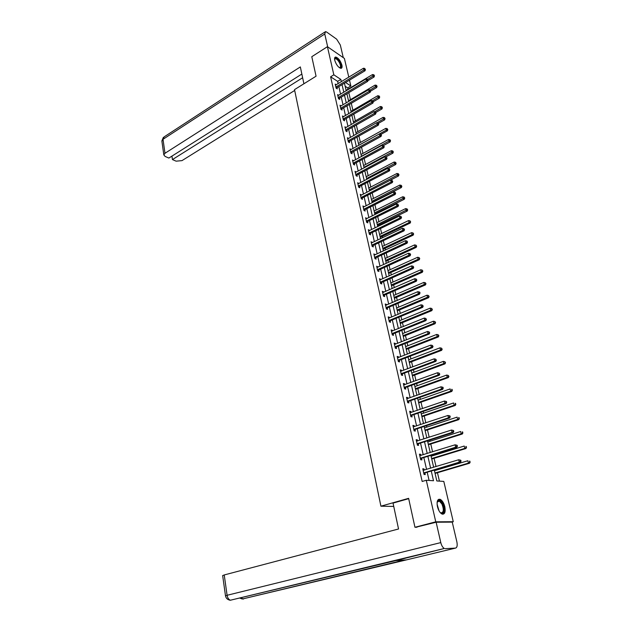 <?xml version="1.0" encoding="UTF-8"?>
<svg xmlns="http://www.w3.org/2000/svg" width="632" height="632" viewBox="0 0 632 632"><rect width="100%" height="100%" fill="white"/><g stroke="black" fill="none" stroke-linecap="round" stroke-linejoin="round"><path stroke-width="0.95" d="M437.447 506.611C436.578 501.279 437.51 498.861 440.22 499.351C442.274 500.465 443.806 502.93 444.825 506.761C445.718 512.118 444.786 514.543 442.029 514.053C439.983 512.923 438.45 510.443 437.447 506.611M334.739 60.253C334.32 58.191 334.66 57.125 335.75 57.054C338.373 57.947 340.419 60.633 341.904 65.112C342.331 67.197 341.991 68.272 340.877 68.335C338.27 67.434 336.216 64.741 334.739 60.253M416.962 527.238L414.955 527.27L408.612 498.34L380.914 506.192L294.52 89.626L316.063 76.196L311.789 56.698L327.423 46.689L344.385 58.413L348.793 77.175M349.488 80.153L350.863 85.992L345.578 82.516M348.003 89.238L347.687 87.895L350.863 85.992M439.422 481.118L437.463 472.72M436.823 469.979L436.68 469.386M436.025 466.574L434.089 458.279M433.449 455.53L433.244 454.637M432.58 451.817L430.763 444.004M430.116 441.239L429.839 440.062M429.183 437.226L427.469 429.894M426.821 427.121L426.482 425.66M425.818 422.816L424.214 415.943M423.566 413.162L423.163 411.432M422.5 408.58L420.999 402.157M420.351 399.369L419.877 397.362M419.214 394.51L417.823 388.53M417.167 385.733L416.638 383.466M415.967 380.598L414.679 375.06M414.023 372.256L413.431 369.728M412.767 366.852L411.566 361.733M410.911 358.929L410.263 356.148M409.591 353.272L408.493 348.564M407.838 345.743L407.134 342.726M406.463 339.842L405.46 335.545M404.796 332.716L404.038 329.462M403.366 326.562L402.458 322.66M401.794 319.832L400.98 316.34M400.301 313.44L399.479 309.925M398.824 307.089L397.955 303.368M397.275 300.461L396.548 297.324M395.885 294.488L394.961 290.546M394.281 287.631L393.641 284.866M392.978 282.022L392.006 277.867M391.327 274.944L390.766 272.542M390.094 269.69L389.075 265.322M388.396 262.399L387.922 260.352M387.25 257.5L386.184 252.918M385.504 249.988L385.109 248.297M384.438 245.437L383.324 240.658M382.637 237.719L382.32 236.368M381.657 233.5L380.496 228.523M379.808 225.585L379.571 224.565M378.9 221.69L377.691 216.523M377.004 213.577L376.846 212.889M376.174 210.014L374.926 204.65M373.48 198.456L372.185 192.91M370.81 187.017L369.475 181.289M368.172 175.696L366.797 169.795M365.557 164.494L364.143 158.427M362.973 153.41L361.52 147.169M360.414 142.445L358.921 136.038M357.878 131.582L356.345 125.018M355.374 120.838L353.802 114.108M352.893 110.197L351.289 103.316M350.436 99.666L348.793 92.635M434.303 470.089L436.823 480.952L443.798 481.41L453.27 521.716L435.764 521.827L426.284 480.265L433.513 480.739L431.261 470.998M451.706 522.119L453.27 521.716M380.914 506.192L393.744 506.437M347.687 87.895L345.159 86.252M338.16 83.629L337.646 81.362L330.615 76.796L422.168 481.466L426.284 480.265M429.089 480.446L427.2 472.207M426.561 469.418L423.843 457.536M423.203 454.732L420.517 443.04M419.877 440.228L417.238 428.717M416.591 425.889L413.992 414.56M413.344 411.724L410.784 400.57M410.136 397.726L407.616 386.737M406.969 383.885L404.488 373.07M403.832 370.21L401.391 359.561M400.735 356.693L398.326 346.202M397.67 343.326L395.3 332.993M394.645 330.109L392.314 319.934M391.65 317.043L389.352 307.026M388.688 304.126L386.428 294.259M385.765 291.352L383.537 281.635M382.866 278.728L380.669 269.145M380.006 266.23L377.841 256.797M377.178 253.882L375.045 244.584M374.373 241.661L372.28 232.505M371.608 229.574L369.538 220.552M368.867 217.621L366.829 208.726M366.157 205.795L364.151 197.034M363.471 194.095L361.496 185.46M360.825 182.514L358.873 174.013M358.202 171.067L356.274 162.677M355.603 159.73L353.707 151.467M353.035 148.52L351.163 140.375M350.491 137.421L348.651 129.394M347.971 126.44L346.162 118.532M345.483 115.569L343.697 107.772M343.018 104.817L341.256 97.131M340.577 94.168L338.839 86.592M336.256 84.783L335.189 84.096L336.106 88.132L337.275 88.875L337.03 87.793M338.681 95.306L337.583 94.61L338.507 98.687L339.684 99.414L339.431 98.316M341.13 105.931L340 105.236L340.94 109.344L342.11 110.063L341.857 108.957M343.603 116.659L342.441 115.964L343.389 120.12L344.566 120.823L344.314 119.701M345.396 127.893L346.091 127.498L344.914 126.803L345.87 131.006L347.047 131.693L346.786 130.563M348.595 138.487L347.403 137.76L348.374 142.002L349.551 142.674L349.291 141.529M351.123 149.571L349.923 148.828L350.902 153.118L352.079 153.774L351.819 152.612M353.683 160.773L352.474 160.015L353.462 164.352L354.639 164.984L354.378 163.814M356.266 172.102L355.042 171.319L356.045 175.696L357.23 176.32L356.954 175.135M358.873 183.541L357.649 182.743L358.652 187.167L359.837 187.767L359.568 186.574M361.512 195.106L360.272 194.285L361.291 198.764L362.476 199.349L362.207 198.14M364.182 206.79L362.934 205.953L363.961 210.48L365.146 211.041L364.869 209.824M366.876 218.609L365.612 217.748L366.655 222.322L367.848 222.867L367.563 221.635M369.602 230.554L368.33 229.677L369.38 234.29L370.573 234.82L370.289 233.579M372.351 242.625L371.071 241.724L372.137 246.401L373.33 246.907L373.046 245.643M375.139 254.83L373.852 253.914L374.926 258.63L376.119 259.12L375.827 257.848M377.952 267.17L376.656 266.23L377.738 271.01L378.931 271.476L378.639 270.188M380.804 279.652L379.484 278.688L380.59 283.515L381.783 283.958L381.483 282.662M383.679 292.268L382.352 291.281L383.466 296.163L384.667 296.59L384.367 295.27M386.587 305.027L386.452 304.427L385.251 304.016L386.381 308.953L387.574 309.356L387.274 308.029M389.533 317.928L389.383 317.288L388.19 316.901L389.32 321.893L390.521 322.273L390.213 320.922M392.512 330.978L392.353 330.291L391.153 329.92L392.298 334.976L393.499 335.331L393.191 333.965M395.521 344.179L395.356 343.437L394.155 343.097L395.316 348.2L396.517 348.54L396.201 347.158M398.563 357.522L398.389 356.74L397.188 356.424L398.358 361.591L399.566 361.899L399.242 360.501M401.644 371.031L401.454 370.194L400.253 369.902L401.446 375.124L402.647 375.408L402.323 374.002M404.764 384.69L404.559 383.806L403.358 383.537L404.559 388.822L405.768 389.083L405.444 387.653M407.917 398.508L407.703 397.575L406.494 397.331L407.719 402.679L408.92 402.908L408.588 401.47M411.108 412.491L410.879 411.503L409.678 411.29L410.911 416.701L412.111 416.907L411.78 415.445M414.331 426.639L414.094 425.597L412.894 425.407L414.134 430.882L415.343 431.063L415.003 429.586M417.602 440.962L417.349 439.856L416.14 439.698L417.404 445.236L418.613 445.386L418.273 443.893M420.904 455.443L420.643 454.289L419.435 454.155L420.714 459.764L421.915 459.883L421.576 458.374M424.254 470.105L423.969 468.889L422.769 468.786L424.056 474.466L425.265 474.553L424.917 473.02M414.955 527.27L435.764 521.827M330.615 76.796L333.83 74.813L327.423 46.689M341.367 81.678L340.838 79.411L333.83 74.813M430.621 468.194L427.872 456.296M427.216 453.484L424.514 441.76M423.859 438.94L421.196 427.406M420.541 424.578L417.926 413.217M417.262 410.373L414.687 399.195M414.023 396.343L411.487 385.338M410.824 382.478L408.319 371.64M407.656 368.772L405.191 358.099M404.527 355.224L402.102 344.709M401.438 341.833L399.045 331.476M398.381 328.593L396.027 318.394M395.356 315.502L393.041 305.461M392.369 302.554L390.086 292.663M389.415 289.756L387.163 280.016M386.492 277.108L384.272 267.51M383.6 264.587L381.42 255.138M380.74 252.215L378.592 242.901M377.92 239.97L375.795 230.798M375.124 227.868L373.03 218.822M372.359 215.891L370.297 206.98M369.617 204.041L367.595 195.264M366.916 192.318L364.917 183.675M364.237 180.728L362.27 172.204M361.583 169.25L359.648 160.86M358.968 157.905L357.056 149.626M356.369 146.671L354.489 138.519M353.809 135.556L351.953 127.522M351.266 124.559L349.441 116.636M348.753 113.673L346.952 105.868M346.265 102.898L344.487 95.203M343.8 92.233L342.054 84.649M344.448 83.195L346.218 90.795M346.905 93.765L348.69 101.468M349.385 104.438L351.195 112.251M351.89 115.222L353.73 123.153M354.418 126.116L356.29 134.158M356.977 137.12L358.873 145.289L386.247 130.129L385.812 128.359L358.463 143.527M359.561 148.251L361.48 156.531M362.168 159.493L364.119 167.899M364.806 170.853L366.789 179.385M367.476 182.34L369.483 190.998M370.17 193.945L372.209 202.73M372.896 205.677L374.966 214.596M375.645 217.534L377.754 226.588M378.434 229.519L380.567 238.706M381.246 241.637L383.411 250.967M384.09 253.89L386.294 263.362M386.974 266.285L389.201 275.892M389.881 278.807L392.148 288.563M392.82 291.478L395.118 301.385M395.798 304.284L398.128 314.341M398.808 317.24L401.178 327.455M401.849 330.346L404.259 340.711M404.93 343.603L407.371 354.125M408.043 357.009L410.524 367.698M411.187 370.565L413.707 381.428M414.379 384.288L416.938 395.316M417.602 398.168L420.201 409.37M420.865 412.214L423.503 423.59M424.159 426.426L426.845 437.984M427.501 440.804L430.226 452.544M430.882 455.364L433.655 467.285M337.646 81.362L340.838 79.411M347.782 138.89L348.588 138.44M381.009 134.885L380.835 134.166L381.009 134.885L379.887 135.722L350.965 151.672L352.143 152.328L381.041 136.425L379.887 135.722L379.445 133.913L351.108 149.492M352.735 161.16L353.651 160.662M355.303 172.441L356.227 171.944M357.894 183.841L358.834 183.351M360.517 195.367L361.465 194.877M363.171 207.012L364.119 206.53M365.849 218.783L366.805 218.309M368.559 230.68L369.523 230.206M371.3 242.704L372.264 242.246M374.065 254.862L375.045 254.412M376.862 267.154L377.849 266.704M379.69 279.589L380.685 279.139M382.558 292.15L383.553 291.715M385.449 304.861L386.452 304.427M388.372 317.706L389.383 317.288M391.327 330.702L392.353 330.291M394.321 343.848L395.356 343.437M397.346 357.143L398.389 356.74M400.412 370.589L401.454 370.194M403.508 384.193L404.559 383.806M406.637 397.947L407.703 397.575M409.805 411.874L410.879 411.503M413.012 425.96L414.094 425.597M416.259 440.212L417.349 439.856M419.545 454.629L420.643 454.289M422.863 469.221L423.969 468.889M336.177 86.75L337.346 87.5L365.035 70.745L363.89 69.947L335.861 87.042M364.98 69.149L364.814 68.469L364.98 69.149L363.89 69.947L363.479 68.248L335.434 85.186M337.346 87.5L336.508 88.385M365.035 70.745L365.438 69.473M364.814 68.469L363.479 68.248M367.863 80.699L374.057 77.009L372.943 76.235L372.525 74.552L346.115 90.368M367.729 79.348L374.018 75.445L374.46 75.753L373.852 74.774L374.018 75.445M372.525 74.552L373.852 74.774M374.46 75.753L374.057 77.009M334.581 59.274L334.581 59.242C335.584 57.22 337.393 58.349 340 62.631C341.58 66.352 341.399 68.059 339.455 67.75M339.384 67.703L339.558 67.727C340.846 67.427 340.838 65.807 339.518 62.852C338.16 60.332 336.801 58.942 335.45 58.689L334.589 59.361M341.138 68.319C341.888 67.261 341.612 65.341 340.316 62.576C338.626 59.448 336.935 57.725 335.26 57.409L334.889 57.457M437.099 502.44L437.526 501.279C438.924 499.572 440.583 500.378 442.495 503.68C445.505 509.195 443.569 516.21 440.038 512.355M440.307 512.607L440.781 512.876C443.68 512.742 444.059 509.795 441.934 504.028L439.335 501.105L437.194 502.092M442.89 514.251C445.078 512.291 445.047 508.61 442.787 503.206L439.564 499.58L438.482 499.406M303.913 83.772L300.334 66.929L164.984 153.276L163.814 154.88L165.118 156.444L168.878 158.055L301.843 74.055M327.692 46.879L324.753 34.002L325.504 31.6L326.72 32.098L336.643 39.16L340.316 45.006L343.287 57.654M171.944 156.128L172.433 159.58L176.131 161.168L181.984 160.623L294.694 90.455M172.433 159.58L302.633 77.744M408.683 498.664L393.033 503.096L398.539 528.984L224.234 574.946L227.093 595.281L440.788 542.604L436.135 522.23L415.698 527.262M440.788 542.604C441.563 545.606 442.748 547.565 444.343 548.481L395.735 560.608L406.526 559.865L455.451 548.11L445.189 548.663M455.451 548.11C457.094 547.644 457.568 545.582 456.881 541.908L452.236 522.119L436.135 522.23M222.662 575.618L224.234 574.946M396.193 560.497L396.912 559.952M241.069 597.975L243.454 599.049L241.558 598.828M225.498 595.881L227.093 595.281C227.567 597.888 228.666 599.539 230.396 600.226L229.487 600.116M338.578 97.296L339.747 98.031L367.634 81.41L366.489 80.627L338.262 97.581M367.587 79.822L367.413 79.134L367.587 79.822L366.489 80.627L366.07 78.905L337.836 95.709M339.747 98.031L338.894 98.924M367.634 81.41L368.045 80.138M367.413 79.134L366.07 78.905M341.003 107.946L342.181 108.665L370.257 92.177L369.112 91.411L340.688 108.238M370.21 90.605L370.044 89.91L370.21 90.605L369.112 91.411L368.685 89.681L340.253 106.342M342.181 108.665L341.304 109.573M370.257 92.177L370.668 90.913M370.044 89.91L368.685 89.681M370.605 91.111L376.664 87.548L375.55 86.789L375.124 85.091L348.532 100.788M370.139 89.973L376.625 85.999L377.075 86.3L376.459 85.32L376.625 85.999M375.124 85.091L376.459 85.32M377.075 86.3L376.664 87.548M373.299 101.673L379.295 98.205L378.181 97.462L377.754 95.74L350.981 111.311M372.485 100.764L379.263 96.656L379.714 96.957L379.097 95.969L379.263 96.656M377.754 95.74L379.097 95.969M379.714 96.957L379.295 98.205M343.453 118.705L344.63 119.416L372.912 103.063L371.766 102.313L343.137 118.998M372.872 101.499L372.698 100.796L372.872 101.499L371.766 102.313L371.34 100.559L342.702 117.086M344.63 119.416L343.745 120.333M372.912 103.063L373.33 101.799M372.698 100.796L371.34 100.559M345.933 129.584L347.11 130.271L375.59 114.068L374.444 113.333L345.609 129.868M375.558 112.512L375.384 111.801L375.558 112.512L374.444 113.333L374.01 111.564L345.167 127.941M347.11 130.271L346.202 131.203M375.59 114.068L376.016 112.804M375.384 111.801L374.01 111.564M348.437 140.573L349.615 141.244L378.299 125.183L377.154 124.465L348.113 140.857M378.268 123.643L378.094 122.924L378.268 123.643L377.154 124.465L376.712 122.679L347.663 138.906M349.615 141.244L348.69 142.184M378.299 125.183L378.726 123.927M378.094 122.924L376.712 122.679M375.922 112.409L381.957 108.965L380.843 108.238L380.417 106.5L353.446 121.936M374.784 111.698L381.933 107.432L382.376 107.724L381.76 106.737L381.933 107.432M380.417 106.5L381.76 106.737M382.376 107.724L381.957 108.965M378.568 123.256L384.651 119.843L383.529 119.124L383.095 117.378L355.942 132.673M377.099 122.742L384.627 118.318L385.07 118.603L384.454 117.615L384.627 118.318M383.095 117.378L384.454 117.615M385.07 118.603L384.651 119.843M381.072 134.308L387.369 130.832L386.247 130.129L387.345 129.315L387.795 129.592L387.171 128.604L387.345 129.315M385.812 128.359L387.171 128.604M387.795 129.592L387.369 130.832M352.143 152.328L351.202 153.284M381.041 136.425L381.475 135.169M380.835 134.166L379.445 133.913M383.529 145.51L390.11 141.931L388.988 141.252L388.554 139.459L361.006 154.485M361.417 156.254L390.102 140.43L390.544 140.699L389.92 139.712L390.102 140.43M388.554 139.459L389.92 139.712M390.544 140.699L390.11 141.931M353.525 162.89L354.702 163.53L383.806 147.777L382.652 147.098L353.193 163.175M383.782 146.253L383.608 145.526L383.782 146.253L382.652 147.098L382.21 145.265L352.735 161.184M354.702 163.53L353.738 164.502M383.806 147.777L384.248 146.529M383.608 145.526L382.21 145.265M385.86 156.902L392.891 153.157L391.769 152.494L391.319 150.685L363.582 165.56M363.993 167.346L392.875 151.664L393.325 151.925L392.701 150.937L392.875 151.664M391.319 150.685L392.701 150.937M393.325 151.925L392.891 153.157M356.108 174.227L357.285 174.851L386.602 159.256L385.449 158.593L355.777 174.511M386.587 157.747L386.405 157.005L386.587 157.747L385.449 158.593L384.999 156.744L355.31 172.496M357.285 174.851L356.306 175.838M386.602 159.256L387.045 158.016M386.405 157.005L384.999 156.744M388.214 168.42L395.695 164.494L394.573 163.846L394.115 162.021L366.181 176.747M366.6 178.556L395.687 163.009L396.138 163.269L395.506 162.282L395.687 163.009M394.115 162.021L395.506 162.282M396.138 163.269L395.695 164.494M358.715 185.69L359.9 186.29L389.43 170.861L388.277 170.213L358.384 185.974M389.415 169.36L389.233 168.61L389.415 169.36L388.277 170.213L387.819 168.341L357.917 183.936M359.9 186.29L358.897 187.293M389.43 170.861L389.881 169.621M389.233 168.61L387.819 168.341M369.475 190.935L398.523 175.957L397.402 175.325L396.951 173.484L368.804 188.052M369.222 189.876L398.523 174.487L398.974 174.74L398.342 173.745L398.523 174.487M396.951 173.484L398.342 173.745M398.974 174.74L398.523 175.957M361.354 197.271L362.539 197.856L392.29 182.593L391.137 181.961L361.014 197.555M392.282 181.108L392.093 180.349L392.282 181.108L391.137 181.961L390.671 180.073L360.548 195.493M362.539 197.856L361.512 198.867M392.29 182.593L392.741 181.352M392.093 180.349L390.671 180.073M372.122 202.358L401.391 187.538L400.269 186.93L399.811 185.065L371.458 199.483M371.885 201.324L401.399 186.085L401.849 186.329L401.209 185.334L401.399 186.085M399.811 185.065L401.209 185.334M401.849 186.329L401.391 187.538M364.024 208.971L365.209 209.54L395.182 194.451L394.02 193.842L363.684 209.255M395.174 192.973L395.64 193.218L394.992 192.207L395.174 192.973L394.02 193.842L393.554 191.93L363.21 207.178M365.209 209.54L364.158 210.567M395.182 194.451L395.64 193.218M394.992 192.207L393.554 191.93M374.808 213.9L404.29 199.254L403.161 198.661L402.695 196.773L374.136 211.025M374.571 212.889L404.298 197.808L404.749 198.045L404.109 197.05L404.298 197.808M402.695 196.773L404.109 197.05M404.749 198.045L404.29 199.254M366.718 220.805L367.903 221.358L398.105 206.443L396.943 205.85L366.378 221.089M398.105 204.981L397.915 204.207L398.105 204.981L396.943 205.85L396.477 203.915L365.896 218.98M367.903 221.358L366.829 222.401M398.105 206.443L398.563 205.218M397.915 204.207L396.477 203.915M377.517 225.569L407.213 211.088L406.092 210.519L405.618 208.607L376.846 222.701M377.288 224.581L407.229 209.658L407.679 209.887L407.04 208.892L407.229 209.658M405.618 208.607L407.04 208.892M407.679 209.887L407.213 211.088M369.443 232.766L370.636 233.295L401.059 218.561L399.898 217.993L369.096 233.042M401.059 217.116L401.525 217.345L400.87 216.334L401.059 217.116L399.898 217.993L399.424 216.041L368.614 230.917M370.636 233.295L369.53 234.361M401.059 218.561L401.525 217.345M400.87 216.334L399.424 216.041M380.251 237.356L410.176 223.057L409.054 222.504L408.572 220.576L379.587 234.496M380.03 236.392L410.642 221.856L410.002 220.86L410.2 221.635M408.572 220.576L410.002 220.86M410.642 221.856L410.176 223.057M372.193 244.861L373.386 245.366L404.046 230.822L402.884 230.269L371.853 245.137M404.053 229.384L404.519 229.606L403.864 228.594L404.053 229.384L402.884 230.269L402.402 228.294L371.363 242.988M373.386 245.366L372.256 246.448M404.046 230.822L404.519 229.606M403.864 228.594L402.402 228.294M383.024 249.277L413.17 235.151L412.04 234.622L411.558 232.671L382.36 246.417M382.802 248.337L413.644 233.958L413.004 232.963L413.194 233.745M411.558 232.671L413.004 232.963M413.644 233.958L413.17 235.151M374.981 257.082L376.174 257.572L407.063 243.217L405.902 242.688L374.634 257.358M407.079 241.795L407.545 242.009L406.882 240.997L407.079 241.795L405.902 242.688L405.42 240.689L374.136 255.186M376.174 257.572L375.013 258.67M407.063 243.217L407.545 242.009M406.882 240.997L405.42 240.689M385.82 261.316L416.196 247.388L415.066 246.875L414.576 244.9L385.157 258.464M385.607 260.408L416.678 246.196L416.03 245.2L416.227 245.99M414.576 244.9L416.03 245.2M416.678 246.196L416.196 247.388M377.794 269.437L378.995 269.911L410.121 255.755L408.959 255.241L377.446 269.714M410.136 254.34L410.603 254.546L409.947 253.535L410.136 254.34L408.959 255.241L408.469 253.227L376.949 267.518M378.995 269.911L377.794 271.025M410.121 255.755L410.603 254.546M409.947 253.535L408.469 253.227M388.648 273.498L419.253 259.752L418.123 259.262L417.634 257.264L387.985 270.646M388.443 272.613L419.735 258.567L419.087 257.572L419.285 258.37M417.634 257.264L419.087 257.572M419.735 258.567L419.253 259.752M380.646 281.935L381.839 282.385L413.209 268.434L412.048 267.944L380.29 282.212M413.233 267.036L413.699 267.233L413.036 266.214L413.233 267.036L412.048 267.944L411.551 265.898L379.785 279.984M381.839 282.385L380.614 283.523M413.209 268.434L413.699 267.233M413.036 266.214L411.551 265.898M391.508 285.806L422.342 272.258L421.22 271.784L420.722 269.769L390.845 282.962M391.303 284.945L422.84 271.081L422.184 270.085L422.389 270.891M420.722 269.769L422.184 270.085M422.84 271.081L422.342 272.258M383.521 294.575L384.722 295.002L416.33 281.256L415.169 280.79L383.166 294.844M416.362 279.873L416.828 280.055L416.164 279.044L416.362 279.873L415.169 280.79L414.663 278.72L382.652 292.6M384.722 295.002L383.466 296.155M416.33 281.256L416.828 280.055M416.164 279.044L414.663 278.72M394.392 298.249L425.47 284.906L424.349 284.455L423.843 282.417L393.736 295.413M394.202 297.419L425.968 283.728L425.32 282.733L425.518 283.555M423.843 282.417L425.32 282.733M425.968 283.728L425.47 284.906M386.436 307.35L387.629 307.752L419.49 294.22L418.329 293.777L386.073 307.618M419.529 292.853L419.996 293.035L419.79 292.197L419.324 292.024L419.529 292.853L418.329 293.777L417.823 291.684L385.56 305.351M387.629 307.752L386.365 308.906M419.49 294.22L419.996 293.035M419.324 292.024L417.823 291.684M397.315 310.833L428.638 297.688L427.509 297.261L426.995 295.199L396.659 307.997M397.133 310.028L429.136 296.527L428.488 295.531L428.686 296.353M426.995 295.199L428.488 295.531M429.136 296.527L428.638 297.688M389.375 320.274L390.576 320.653L422.69 307.342L421.528 306.923L389.02 320.543M422.737 305.991L423.195 306.157L422.532 305.145L422.737 305.991L421.528 306.923L421.015 304.806L388.49 318.244M390.576 320.653L389.304 321.799M422.69 307.342L423.195 306.157M422.532 305.145L421.015 304.806M400.269 323.552L431.83 310.628L430.708 310.217L430.195 308.132L399.614 320.732M400.096 322.778L430.708 310.217L432.343 309.467L431.688 308.471L431.893 309.301M430.195 308.132L431.688 308.471M432.343 309.467L431.83 310.628M392.353 333.341L393.554 333.696L425.921 320.606L424.759 320.219L391.99 333.609M425.976 319.279L426.442 319.437L425.763 318.417L425.976 319.279L424.759 320.219L424.238 318.078L391.461 331.287M393.554 333.696L392.275 334.842M425.921 320.606L426.442 319.437M425.763 318.417L424.238 318.078M403.255 336.422L435.069 323.702L433.939 323.323L433.418 321.214L402.608 333.601M403.09 335.671L433.939 323.323L435.582 322.557L434.927 321.554L435.132 322.399M433.418 321.214L434.927 321.554M435.582 322.557L435.069 323.702M395.103 346.731L396.303 347.063L395.363 346.557L396.572 346.897L429.191 334.036L428.03 333.664L395 346.826M429.254 332.716L429.721 332.867L429.041 331.855L429.254 332.716L428.03 333.664L427.501 331.5L394.463 344.472M396.303 347.063L395.277 348.035M429.191 334.036L429.721 332.867M429.041 331.855L427.501 331.5M406.281 349.425L438.339 336.935L437.21 336.579L436.688 334.447L405.626 346.613M406.115 348.714L437.21 336.579L438.861 335.79L438.205 334.794L438.411 335.647M436.688 334.447L438.205 334.794M438.861 335.79L438.339 336.935M399.614 360.24L398.389 359.94L399.614 360.24L432.501 347.616L431.34 347.276L398.042 360.193M432.565 346.32L433.031 346.455L432.351 345.443L432.565 346.32L431.34 347.276L430.811 345.08L397.504 357.815M399.59 360.248L398.31 361.378M432.501 347.616L433.031 346.455M432.351 345.443L430.811 345.08M409.339 362.586L441.649 350.326L440.52 349.986L439.991 347.829L408.683 359.774M409.173 361.899L440.52 349.986L442.179 349.188L441.515 348.185L441.728 349.054M439.991 347.829L441.515 348.185M442.179 349.188L441.649 350.326M401.494 373.449L402.695 373.741L435.851 361.362L434.69 361.046L401.123 373.717M435.922 360.082L436.388 360.208L435.709 359.197L435.922 360.082L434.69 361.046L434.152 358.826L400.577 371.308M402.695 373.741L401.383 374.871M435.851 361.362L436.388 360.208M435.709 359.197L434.152 358.826M412.427 375.89L444.999 363.858L443.869 363.55L443.332 361.37L411.772 373.085M412.277 375.234L443.869 363.55L445.536 362.728L444.873 361.733L445.086 362.61M443.332 361.37L444.873 361.733M445.536 362.728L444.999 363.858M404.614 387.132L405.815 387.392L439.24 375.266L438.079 374.974L404.235 387.392M439.319 374.002L439.785 374.12L439.098 373.109L439.319 374.002L438.079 374.974L437.534 372.73L403.682 384.959M405.815 387.392L404.496 388.522M439.24 375.266L439.785 374.12M439.098 373.109L437.534 372.73M415.548 389.344L448.388 377.557L447.259 377.28L446.713 375.068L414.9 386.555M415.406 388.727L447.259 377.28L448.933 376.435L448.262 375.44L448.483 376.324M446.713 375.068L448.262 375.44M448.933 376.435L448.388 377.557M407.766 400.972L408.967 401.209L442.669 389.336L441.507 389.075L407.387 401.233M442.756 388.095L441.507 389.075L440.954 386.8L443 387.298L442.534 387.187L442.756 388.095L443.222 388.206L443 387.298M406.826 398.768L440.954 386.8L442.534 387.187M408.967 401.209L407.64 402.331M442.669 389.336L443.222 388.206M418.708 402.955L451.817 391.421L450.687 391.161L450.134 388.925L418.068 400.175M418.574 402.371L450.687 391.161L452.362 390.3L451.69 389.304L451.912 390.197M451.69 389.304L452.141 389.407M452.362 390.3L451.817 391.421M410.958 414.979L412.159 415.184L446.145 403.579L444.975 403.342L410.571 415.24M446.232 402.355L444.975 403.342L444.422 401.043L446.476 401.533L446.01 401.438L446.232 402.355L446.698 402.45L446.476 401.533M410.01 412.743L444.422 401.043L446.01 401.438M412.159 415.184L410.816 416.306M446.145 403.579L446.698 402.45M421.907 416.725L455.285 405.444L454.155 405.215L453.594 402.947L421.268 413.952M421.781 416.172L454.155 405.215L455.838 404.338L455.166 403.335L455.388 404.243M455.166 403.335L455.617 403.429M455.838 404.338L455.285 405.444M414.181 429.144L415.39 429.326L449.652 417.997L448.491 417.784L413.802 429.404M449.755 416.788L448.491 417.784L447.922 415.461L449.992 415.943L449.526 415.864L449.755 416.788L450.221 416.875L449.992 415.943M413.225 426.884L447.922 415.461L449.526 415.864M415.39 429.326L414.039 430.447M449.652 417.997L450.221 416.875M425.146 430.653L458.793 419.632L457.663 419.427L457.102 417.136L424.499 427.888M425.02 430.131L457.663 419.427L459.353 418.534L458.682 417.531L458.903 418.447M458.682 417.531L459.132 417.618M459.353 418.534L458.793 419.632M417.452 443.482L418.661 443.64L453.207 432.58L452.046 432.407L417.065 443.743M453.318 431.403L452.046 432.407L451.469 430.052L453.547 430.534L453.089 430.455L453.318 431.403L453.776 431.474L453.547 430.534M416.48 441.191L451.469 430.052L453.089 430.455M418.661 443.64L417.294 444.746M453.207 432.58L453.776 431.474M428.417 444.746L462.348 433.987L461.218 433.813L460.649 431.498L427.777 441.989M428.306 444.264L461.218 433.813L462.916 432.896L462.237 431.901L462.466 432.833M462.237 431.901L462.687 431.972M462.916 432.896L462.348 433.987M420.754 457.995L421.963 458.121L456.81 447.353L455.648 447.203L420.367 458.247M456.92 446.192L455.648 447.203L455.064 444.817L457.149 445.299L456.691 445.236L456.92 446.192L457.386 446.247L457.149 445.299M419.774 455.664L455.064 444.817L456.691 445.236M421.963 458.121L420.588 459.227M456.81 447.353L457.386 446.247M431.727 458.998L465.942 448.523L464.812 448.38L464.236 446.034L431.087 456.257M431.624 458.556L464.812 448.38L466.519 447.44L465.831 446.445L466.068 447.385M465.831 446.445L466.282 446.5M466.519 447.44L465.942 448.523M424.104 472.681L425.312 472.776L460.452 462.3L459.29 462.182L423.709 472.933M460.57 461.163L459.29 462.182L458.698 459.764L460.799 460.246L460.333 460.199L460.57 461.163L461.036 461.21L460.799 460.246M423.116 470.319L458.698 459.764L460.333 460.199M425.312 472.776L423.922 473.874M423.092 470.232L423.59 470.303M460.452 462.3L461.036 461.21M435.077 473.423L469.576 463.232L468.454 463.114L467.862 460.744L434.445 470.69M434.982 473.02L468.454 463.114L470.161 462.158L469.481 461.163L469.71 462.111M469.481 461.163L469.924 461.21M470.161 462.158L469.576 463.232M335.947 86.939L337.117 87.69M437.083 504.218L439.043 510.846M438.474 509.692L437.226 505.482M324.753 34.002L163.017 139.301L164.984 153.276M324.769 32.082L164.241 136.82L161.918 141.347M232.726 599.657L395.735 560.608M406.526 559.865L244.782 598.425M338.341 97.486L339.518 98.221M340.774 108.143L341.944 108.862M343.223 118.903L344.401 119.606M345.696 129.773L346.873 130.461M348.2 140.762L349.377 141.434M350.728 151.862L351.906 152.517M353.28 163.08L354.465 163.72M355.863 174.416L357.048 175.04M358.47 185.879L359.655 186.48M361.109 197.453L362.294 198.045M363.771 209.16L364.964 209.729M366.465 220.995L367.658 221.54M369.191 232.947L370.384 233.485M371.94 245.042L373.133 245.548M374.729 257.264L375.922 257.753M377.541 269.619L378.734 270.093M380.385 282.117L381.586 282.567M383.261 294.749L384.461 295.176M386.176 307.523L387.369 307.934M389.115 320.448L390.315 320.827M392.093 333.514L393.294 333.87M398.144 360.098L399.345 360.406M401.225 373.623L402.426 373.907M404.338 387.298L405.539 387.558M407.49 401.138L408.691 401.375M410.674 415.145L411.882 415.35M413.905 429.31L415.113 429.491M417.167 443.648L418.376 443.798M420.47 458.153L421.678 458.279M423.811 472.839L425.02 472.933M334.652 59.187L335.45 58.689M437.336 501.808L437.526 501.279M437.455 501.626L439.335 501.105M163.814 154.88L161.863 140.928L163.38 137.326M444.343 548.481L230.396 600.226C227.638 599.855 226.003 598.386 225.49 595.81L222.654 575.539M404.512 560.007L242.57 598.954L240.081 598.22M401.446 373.473L402.647 373.757M404.543 387.163L405.744 387.424M407.679 401.012L408.88 401.249M410.847 415.027L412.056 415.232M414.055 429.207L415.264 429.381M417.302 443.553L418.51 443.704M420.588 458.074L421.797 458.192M423.914 472.768L425.123 472.862"/></g></svg>
